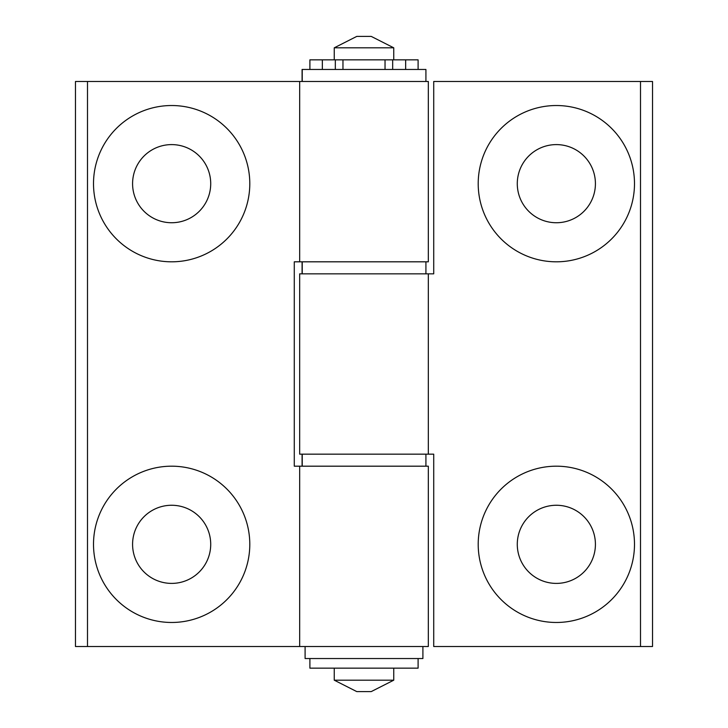<?xml version="1.0" encoding="UTF-8"?>
<svg xmlns="http://www.w3.org/2000/svg" width="728" height="728" viewBox="0 0 728 728"><rect width="100%" height="100%" fill="white"/><g stroke="black" fill="none" stroke-linecap="round" stroke-linejoin="round"><path stroke-width="1.09" d="M87.497 646.519L428.319 646.519L428.319 466.184L294.276 466.184L294.276 261.816L428.319 261.816L428.319 81.481L75.475 81.481L75.475 646.519L87.497 646.519L87.497 81.481M249.795 183.665A78.142 78.142 0 0 1 132.578 251.342A78.142 78.142 0 0 1 132.578 115.998A78.142 78.142 0 0 1 249.795 183.665M249.795 544.335A78.142 78.142 0 0 1 132.578 612.002A78.142 78.142 0 0 1 132.578 476.658A78.142 78.142 0 0 1 249.795 544.335M210.72 183.665A39.075 39.075 0 0 0 152.116 149.832A39.075 39.075 0 0 0 152.116 217.508A39.075 39.075 0 0 0 210.72 183.665M210.72 544.335A39.075 39.075 0 0 0 152.116 510.492A39.075 39.075 0 0 0 152.116 578.168A39.075 39.075 0 0 0 210.72 544.335M640.504 81.481L433.724 81.481L433.724 273.837L299.681 273.837L299.681 454.163L433.724 454.163L433.724 646.519L652.525 646.519L652.525 81.481L640.504 81.481L640.504 646.519M478.205 544.335A78.142 78.142 0 0 1 595.422 476.658A78.142 78.142 0 0 1 595.422 612.002A78.142 78.142 0 0 1 478.205 544.335M478.205 183.665A78.142 78.142 0 0 1 595.422 115.998A78.142 78.142 0 0 1 595.422 251.342A78.142 78.142 0 0 1 478.205 183.665M517.28 544.335A39.075 39.075 0 0 0 575.884 578.168A39.075 39.075 0 0 0 575.884 510.492A39.075 39.075 0 0 0 517.28 544.335M517.28 183.665A39.075 39.075 0 0 0 575.884 217.508A39.075 39.075 0 0 0 575.884 149.832A39.075 39.075 0 0 0 517.28 183.665M309.901 658.54L309.901 668.158L418.099 668.158L418.099 658.54M302.084 454.163L302.084 466.184M302.238 466.184L302.238 454.163M418.099 69.46L418.099 59.842L309.901 59.842L309.901 69.46M393.757 668.158L393.757 680.18L334.243 680.18L334.243 668.158M334.243 680.18L356.784 691.6L371.216 691.6L393.757 680.18M334.243 47.82L393.757 47.82L371.216 36.4L356.784 36.4L334.243 47.82L334.243 59.842M393.757 47.82L393.757 59.842M392.674 69.46L392.674 59.842L385.039 59.842L385.039 69.46M342.961 69.46L342.961 59.842L335.326 59.842L335.326 69.46M305.096 646.519L305.096 658.54L422.904 658.54L422.904 646.519M302.084 261.816L302.084 273.837M302.238 273.837L302.238 261.816M425.916 81.481L425.916 69.46L302.084 69.46L302.084 81.481M302.238 81.481L302.238 69.46M405.66 59.842L405.66 69.46M322.34 59.842L322.34 69.46M299.681 261.816L299.681 81.481M299.681 646.519L299.681 466.184M428.319 273.837L428.319 454.163M425.916 454.163L425.916 466.184M425.916 261.816L425.916 273.837"/></g></svg>

